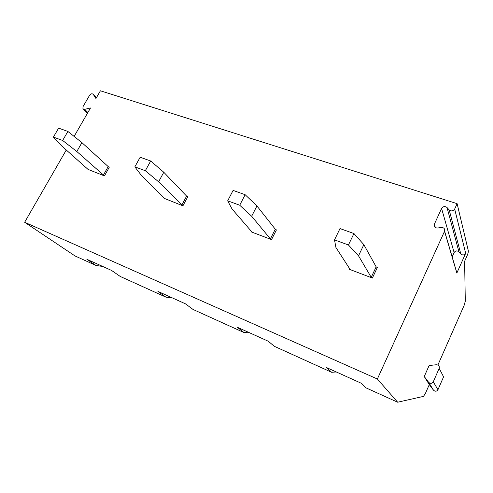 <?xml version="1.0" encoding="UTF-8"?>
<svg xmlns="http://www.w3.org/2000/svg" width="493" height="493" viewBox="0 0 493 493"><rect width="100%" height="100%" fill="white"/><g stroke="black" fill="none" stroke-linecap="round" stroke-linejoin="round"><path stroke-width="0.74" d="M424.251 376.529L429.12 365.523L436.348 364.746C438.702 364.943 439.639 366.151 439.177 368.382L433.279 381.816C431.936 383.683 430.389 383.844 428.627 382.285L424.251 376.529L429.28 384.626L425.367 393.513L423.475 396.39L397.654 402.214L377.367 379.006L444.6 231.162C445.031 228.721 443.891 227.489 441.186 227.458L437.673 228.012C435.06 228 433.92 226.823 434.253 224.463L435.436 227.606M455.957 270.053L456.845 273.073L465.663 253.303C464.295 255.189 462.687 255.429 460.826 254.018L458.921 251.831C457.073 250.432 455.47 250.672 454.115 252.545L452.167 256.89M434.358 224.204L441.586 208.434C443.133 206.314 444.951 206.012 447.034 207.535L449.185 209.932C451.28 211.46 453.11 211.158 454.669 209.026L457.11 203.664L468.313 250.752C468.424 251.855 468.005 253.55 467.044 255.836L464.616 261.296L465.293 301.229L464.104 305.444L437.901 365.023M429.28 384.626L433.489 390.173C435.183 391.676 436.669 391.528 437.95 389.735L443.583 376.837L439.177 368.382M93.294 94.409L96.425 97.713L93.276 94.379L95.95 98.532L100.412 90.786L457.11 203.664M397.654 402.214L365.905 387.818L361.548 383.375L326.594 367.587L331.666 372.301L274.385 346.332L268.198 341.205L237.281 327.235L244.023 332.565L193.034 309.45L185.436 303.817L157.896 291.375L165.919 297.156L120.249 276.456L111.566 270.441L86.879 259.293L95.882 265.407L74.979 255.929L24.65 222.257L66.296 149.983M74.116 136.413L90.509 107.973L84.673 109.341L87.871 112.546M377.367 379.006L24.65 222.257M93.276 94.379C92.105 93.374 90.872 93.682 89.578 95.297L83.003 106.667L82.935 108.824L84.673 109.341M88.685 169.654L104.436 175.909L109.169 167.472L81.912 142.631L67.886 131.44L58.624 128.131L53.404 137.097L62.654 140.48L76.822 151.517L104.436 175.909M165.235 198.759L182.921 205.827L187.734 196.806L186.613 196.109L163.793 172.26L150.685 160.995L140.166 157.236L134.835 166.874L145.343 170.714L158.598 181.8L182.921 205.827M251.541 231.531L251.344 231.913L271.538 239.61L276.419 229.917L275.279 229.196L256.939 205.963L245.15 194.71L233.103 190.415L227.68 200.824L239.715 205.224L251.664 216.254L270.398 238.902L271.538 239.61M349.617 268.667L349.327 269.27L372.381 278.058L377.299 267.582L376.159 266.842L363.846 244.645L353.931 233.54L339.997 228.567L334.513 239.881L348.434 244.978L358.522 255.824L371.235 277.325L372.381 278.058M331.666 372.301L336.269 371.956M95.882 265.407L102.858 266.51M165.919 297.156L172.304 297.883M244.023 332.565L249.631 332.818M88.567 169.863L61.643 145.897L53.404 137.097M103.327 175.237L108.059 166.8M76.822 151.517L81.912 142.631M62.654 140.48L67.886 131.44M165.087 199.03L141.411 175.434L134.835 166.874M181.794 205.137L186.613 196.109M158.598 181.8L163.793 172.26M145.343 170.714L150.685 160.995M251.344 231.913L251.775 231.802L232.037 208.989L227.68 200.824M270.398 238.902L275.279 229.196M251.664 216.254L256.939 205.963M239.715 205.224L245.15 194.71M349.327 269.27L349.968 269.221L335.906 247.449L334.513 239.881M371.235 277.325L376.159 266.842M358.522 255.824L363.846 244.645M348.434 244.978L353.931 233.54M456.845 273.073L444.544 231.291M465.663 253.303L454.669 209.026M441.586 208.434L454.115 252.545M447.034 207.535L458.921 251.831M449.185 209.932L460.826 254.018M433.489 390.173L428.627 382.285M437.95 389.729L433.279 381.81M435.202 227.452L434.253 224.463M456.894 272.956L444.6 231.162M87.427 113.316L83.218 109.107M437.95 389.735L433.279 381.816"/></g></svg>
